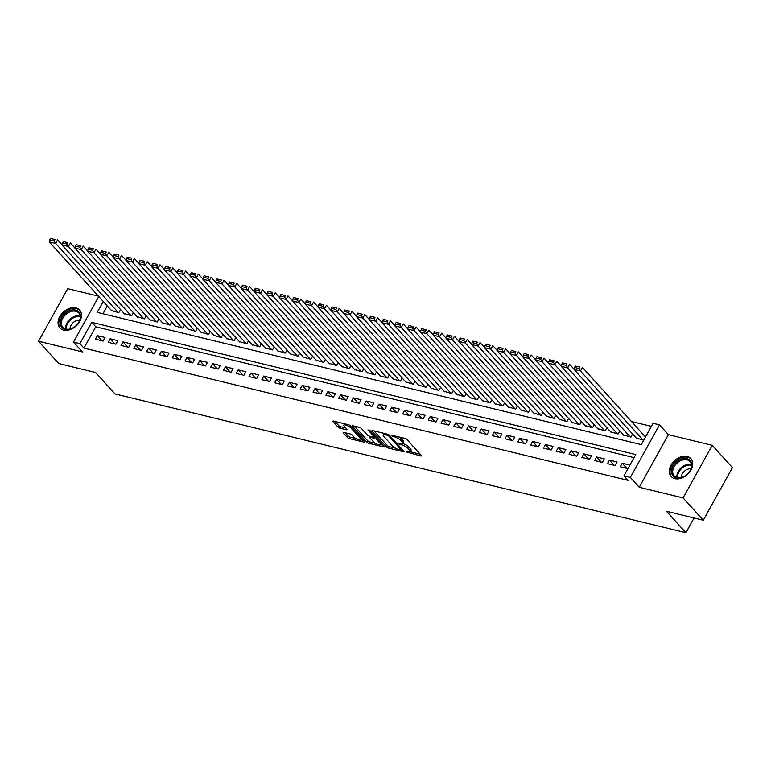 <?xml version="1.0" encoding="UTF-8"?>
<svg xmlns="http://www.w3.org/2000/svg" width="771" height="771" viewBox="0 0 771 771"><rect width="100%" height="100%" fill="white"/><g stroke="black" fill="none" stroke-linecap="round" stroke-linejoin="round"><path stroke-width="1.16" d="M406.066 451.893L420.85 455.96A1.677 0.511 -151 0 0 421.525 455.892A1.677 0.511 -151 0 0 421.313 455.391L407.03 439.624A1.677 0.511 -151 0 0 404.977 438.439L391.629 435.201L391.302 435.596L394.463 436.849A5.358 1.638 -151 0 1 401.026 440.626L402.211 441.937A5.358 1.638 -151 0 1 402.886 443.556A5.358 1.638 -151 0 1 400.737 443.768L398.684 443.739L401.845 444.992A5.358 1.638 -151 0 1 408.408 448.77L409.594 450.081A5.358 1.638 -151 0 1 410.268 451.71A5.358 1.638 -151 0 1 408.119 451.912L406.066 451.893M63.617 330.084A13.309 9.435 -42.2 0 0 78.141 323.83A13.309 9.435 -42.2 0 0 79.635 310.058A13.309 9.435 -42.2 0 0 75.915 307.908A13.309 9.435 -42.2 0 0 61.401 314.163A13.309 9.435 -42.2 0 0 59.907 327.935A13.309 9.435 -42.2 0 0 63.617 330.084M674.866 478.656A13.309 9.435 -42.2 0 0 689.38 472.401A13.309 9.435 -42.2 0 0 690.883 458.629A13.309 9.435 -42.2 0 0 687.163 456.48A13.309 9.435 -42.2 0 0 672.649 462.745A13.309 9.435 -42.2 0 0 671.146 476.517A13.309 9.435 -42.2 0 0 674.866 478.656M343.818 432.425A1.677 0.511 -151 0 0 343.153 432.483A1.677 0.511 -151 0 0 343.355 432.994L347.364 437.417A1.677 0.511 -151 0 0 349.417 438.593L364.249 442.197A1.677 0.511 -151 0 0 364.914 442.14A1.677 0.511 -151 0 0 364.712 441.629L350.42 425.862A1.677 0.511 -151 0 0 348.367 424.686L333.544 421.082A1.677 0.511 -151 0 0 332.87 421.139A1.677 0.511 -151 0 0 333.082 421.65L337.92 426.989A1.677 0.511 -151 0 0 339.972 428.175L346.314 429.717A1.677 0.511 -151 0 0 346.989 429.649A1.677 0.511 -151 0 0 346.777 429.148L344.377 426.498A4.481 1.369 -151 0 1 343.818 425.139A4.481 1.369 -151 0 1 346.96 425.419A4.481 1.369 -151 0 1 351.104 428.127L360.51 438.506A4.481 1.369 -151 0 1 361.069 439.865A4.481 1.369 -151 0 1 357.927 439.586A4.481 1.369 -151 0 1 353.783 436.878L352.222 435.143A1.677 0.511 -151 0 0 350.169 433.967L343.818 432.425M634.061 457.627L95.758 326.788L83.943 348.106L79.895 343.644L73.496 342.093L98.755 296.527M703.297 520.223L683.077 497.912L712.231 445.32L732.45 467.631L703.297 520.223L666.491 511.279L685.901 532.694L114.975 393.914L95.575 372.499L58.769 363.555L38.55 341.245L82.391 351.904L73.496 342.093M712.231 445.32L668.39 434.661L639.236 487.253L683.077 497.912M639.236 487.253L630.341 477.442L623.941 475.88L635.757 454.562L91.72 322.326L79.895 343.644M83.943 348.106L627.98 480.343L623.941 475.88M386.444 446.91A1.677 0.511 -151 0 0 388.497 448.096L403.32 451.7A1.677 0.511 -151 0 0 403.994 451.633A1.677 0.511 -151 0 0 403.782 451.131L389.5 435.364A1.677 0.511 -151 0 0 387.447 434.179L372.624 430.575A1.677 0.511 -151 0 0 371.95 430.642A1.677 0.511 -151 0 0 372.162 431.153L386.444 446.91L387.235 445.493A1.677 0.511 -151 0 0 389.288 446.679L395.369 448.153M383.785 446.949L368.962 443.344A1.677 0.511 -151 0 1 366.909 442.168L352.617 426.402A1.677 0.511 -151 0 1 352.414 425.891A1.677 0.511 -151 0 1 353.079 425.833L359.431 427.375A1.677 0.511 -151 0 1 361.474 428.551L367.275 434.95A1.677 0.511 -151 0 0 369.319 436.126L373.53 437.147A1.677 0.511 -151 0 0 374.205 437.09A1.677 0.511 -151 0 0 373.993 436.579L367.96 429.929L369.723 430.353L384.247 446.38A1.677 0.511 -151 0 1 384.459 446.891A1.677 0.511 -151 0 1 383.785 446.949L384.16 446.284M98.389 296.112L67.703 288.653L38.55 341.245M620.26 466.773L627.931 468.643L629.907 465.086L622.226 463.217L620.26 466.773M607.452 463.66L615.133 465.53L617.108 461.974L609.427 460.104L607.452 463.66M594.653 460.547L602.334 462.417L604.3 458.861L596.619 457.001L594.653 460.547M581.854 457.434L589.536 459.304L591.502 455.748L583.82 453.888L581.854 457.434M569.056 454.331L576.727 456.191L578.703 452.644L571.022 450.775L569.056 454.331M556.248 451.218L563.929 453.078L565.904 449.532L558.223 447.662L556.248 451.218M543.449 448.105L551.13 449.975L553.096 446.419L545.415 444.549L543.449 448.105M530.65 444.992L538.331 446.862L540.298 443.306L532.616 441.436L530.65 444.992M517.852 441.879L525.523 443.749L527.499 440.193L519.818 438.323L517.852 441.879M505.044 438.766L512.725 440.636L514.7 437.08L507.019 435.22L505.044 438.766M492.245 435.654L499.926 437.523L501.892 433.967L494.211 432.107L492.245 435.654M479.446 432.55L487.127 434.41L489.093 430.864L481.412 428.994L479.446 432.55M466.648 429.437L474.319 431.297L476.295 427.751L468.614 425.881L466.648 429.437M453.84 426.324L461.521 428.194L463.496 424.638L455.815 422.768L453.84 426.324M441.041 423.212L448.722 425.081L450.688 421.525L443.007 419.655L441.041 423.212M428.242 420.099L435.923 421.968L437.889 418.412L430.208 416.542L428.242 420.099M415.444 416.986L423.115 418.855L425.091 415.299L417.41 413.439L415.444 416.986M402.635 413.873L410.317 415.742L412.292 412.186L404.611 410.326L402.635 413.873M389.837 410.77L397.518 412.63L399.484 409.083L391.803 407.213L389.837 410.77M377.038 407.657L384.719 409.517L386.685 405.97L379.004 404.1L377.038 407.657M364.24 404.544L371.921 406.413L373.887 402.857L366.206 400.987L364.24 404.544M351.431 401.431L359.113 403.3L361.088 399.744L353.407 397.875L351.431 401.431M338.633 398.318L346.314 400.188L348.28 396.631L340.599 394.771L338.633 398.318M325.834 395.205L333.515 397.075L335.481 393.518L327.8 391.658L325.834 395.205M313.036 392.102L320.717 393.962L322.683 390.415L315.002 388.545L313.036 392.102M300.227 388.989L307.908 390.849L309.884 387.302L302.203 385.433L300.227 388.989M287.429 385.876L295.11 387.746L297.076 384.189L289.395 382.32L287.429 385.876M274.63 382.763L282.311 384.633L284.277 381.076L276.596 379.207L274.63 382.763M261.832 379.65L269.513 381.52L271.479 377.963L263.798 376.094L261.832 379.65M249.023 376.537L256.704 378.407L258.68 374.851L250.999 372.991L249.023 376.537M236.225 373.424L243.906 375.294L245.872 371.738L238.191 369.878L236.225 373.424M223.426 370.321L231.107 372.181L233.073 368.634L225.392 366.765L223.426 370.321M210.628 367.208L218.309 369.068L220.275 365.521L212.594 363.652L210.628 367.208M197.819 364.095L205.5 365.965L207.476 362.409L199.795 360.539L197.819 364.095M185.021 360.982L192.702 362.852L194.668 359.296L186.987 357.426L185.021 360.982M172.222 357.869L179.903 359.739L181.869 356.183L174.188 354.313L172.222 357.869M159.424 354.756L167.105 356.626L169.071 353.07L161.39 351.21L159.424 354.756M146.615 351.643L154.296 353.513L156.272 349.957L148.591 348.097L146.615 351.643M133.817 348.54L141.498 350.4L143.464 346.854L135.783 344.984L133.817 348.54M121.018 345.427L128.699 347.287L130.665 343.741L122.984 341.871L121.018 345.427M108.219 342.314L115.901 344.184L117.867 340.628L110.186 338.758L108.219 342.314M105.068 337.515L97.387 335.645L95.411 339.201L103.092 341.071L105.068 337.515M651.389 426.353L631.43 421.506M107.304 305.952L102.977 313.768M636.2 438.005L643.698 440.212L645.664 436.656L645.028 436.502M632.596 434.025L630.89 437.099L623.402 434.892M619.797 430.912L618.091 433.986L610.603 431.779M606.999 427.799L605.293 430.873L597.804 428.666M594.19 424.696L592.494 427.77L584.996 425.553M581.392 421.583L579.686 424.657L572.198 422.45M568.593 418.47L566.887 421.544L559.399 419.337M555.795 415.357L554.089 418.431L546.6 416.224M542.986 412.244L541.29 415.318L533.792 413.111M530.188 409.131L528.482 412.206L520.994 409.999M517.389 406.018L515.683 409.093L508.195 406.886M504.591 402.915L502.885 405.989L495.396 403.773M491.782 399.802L490.086 402.876L482.588 400.669M478.984 396.689L477.278 399.764L469.79 397.557M466.185 393.576L464.479 396.651L456.991 394.444M453.387 390.463L451.681 393.538L444.192 391.331M440.578 387.35L438.882 390.425L431.384 388.218M427.78 384.237L426.074 387.312L418.586 385.105M414.981 381.134L413.275 384.209L405.787 381.992M402.183 378.021L400.477 381.096L392.988 378.889M389.374 374.908L387.678 377.983L380.18 375.776M376.576 371.795L374.87 374.87L367.381 372.663M363.777 368.683L362.071 371.757L354.583 369.55M350.978 365.57L349.273 368.644L341.784 366.437M338.17 362.457L336.474 365.531L328.976 363.324M325.372 359.353L323.666 362.428L316.177 360.211M312.573 356.241L310.867 359.315L303.379 357.108M299.774 353.128L298.069 356.202L290.58 353.995M286.966 350.015L285.27 353.089L277.772 350.882M274.168 346.902L272.462 349.976L264.973 347.769M261.369 343.789L259.663 346.863L252.175 344.656M248.57 340.676L246.865 343.75L239.376 341.543M235.762 337.573L234.066 340.647L226.568 338.43M222.964 334.46L221.258 337.534L213.769 335.327M210.165 331.347L208.459 334.421L200.971 332.214M197.366 328.234L195.661 331.308L188.172 329.101M184.558 325.121L182.862 328.195L175.364 325.988M171.76 322.008L170.054 325.083L162.565 322.876M158.961 318.895L157.255 321.979L149.767 319.763M146.162 315.792L144.456 318.866L136.968 316.65M133.354 312.679L131.658 315.753L124.16 313.546M120.555 309.566L118.85 312.64L111.361 310.434M685.901 532.694L694.064 517.977M103.266 301.49L97.233 312.371L641.27 444.616L653.095 423.289L659.494 424.85L630.341 477.442M668.39 434.661L659.494 424.85M95.758 326.788L91.72 322.326M622.226 463.217L626.91 468.392M609.427 460.104L614.111 465.279M596.619 457.001L601.313 462.166M583.82 453.888L588.504 459.053M571.022 450.775L575.706 455.95M558.223 447.662L562.907 452.837M545.415 444.549L550.108 449.724M532.616 441.436L537.3 446.611M519.818 438.323L524.502 443.498M507.019 435.22L511.703 440.386M494.211 432.107L498.904 437.273M481.412 428.994L486.096 434.169M468.614 425.881L473.298 431.056M455.815 422.768L460.499 427.944M443.007 419.655L447.7 424.831M430.208 416.542L434.902 421.718M417.41 413.439L422.094 418.605M404.611 410.326L409.295 415.492M391.803 407.213L396.496 412.389M379.004 404.1L383.698 409.276M366.206 400.987L370.89 406.163M353.407 397.875L358.091 403.05M340.599 394.771L345.292 399.937M327.8 391.658L332.494 396.824M315.002 388.545L319.686 393.711M302.203 385.433L306.887 390.608M289.395 382.32L294.088 387.495M276.596 379.207L281.29 384.382M263.798 376.094L268.481 381.269M250.999 372.991L255.683 378.156M238.191 369.878L242.884 375.043M225.392 366.765L230.086 371.93M212.594 363.652L217.277 368.827M199.795 360.539L204.479 365.714M186.987 357.426L191.68 362.601M174.188 354.313L178.882 359.488M161.39 351.21L166.073 356.375M148.591 348.097L153.275 353.263M135.783 344.984L140.476 350.15M122.984 341.871L127.678 347.046M110.186 338.758L114.869 343.933M97.387 335.645L102.071 340.821M410.268 451.71L411.059 450.283A5.358 1.638 -151 0 0 410.384 448.664L409.594 450.081M402.848 443.624A5.358 1.638 -151 0 1 409.199 447.344L410.384 448.664M402.886 443.556L403.676 442.14A5.358 1.638 -151 0 0 403.002 440.52L402.211 441.937M398.886 436.964A5.358 1.638 -151 0 1 401.816 439.2L403.002 440.52M410.23 451.767L420.234 454.196M374.022 430.922L387.235 445.493M401.546 449.657L402.703 449.936M400.833 450.139L401.151 449.734L388.613 435.904L385.355 434.632A5.358 1.638 -151 0 0 383.206 434.834A5.358 1.638 -151 0 0 383.871 436.453L392.449 445.917A5.358 1.638 -151 0 0 399.012 449.695L400.833 450.139M384.035 433.35A5.358 1.638 -151 0 0 383.997 433.408L383.206 434.834M383.168 445.185L380.575 444.559A4.481 1.369 -151 0 0 380.007 443.219L376.691 439.557A1.677 0.511 -151 0 0 374.639 438.381L370.437 437.35A1.677 0.511 -151 0 0 369.762 437.417A1.677 0.511 -151 0 0 369.974 437.928L373.289 441.581A4.481 1.369 -151 0 0 377.424 444.298A4.481 1.369 -151 0 0 380.566 444.568L381.337 443.171M375.516 443.325L369.743 441.928L368.962 443.344M354.487 426.17L367.7 440.742A1.677 0.511 -151 0 0 369.743 441.928M375.814 437.08A1.677 0.511 -151 0 0 375.429 436.955L374.639 438.381M374.417 436.704L375.429 436.955M334.951 421.419L338.71 425.573A1.677 0.511 -151 0 0 340.763 426.749L345.697 427.953M345.225 432.762L348.155 435.991A1.677 0.511 -151 0 0 350.207 437.176L355.923 438.564M361.088 439.827L363.623 440.434M645.472 437.003L582.433 367.439L580.457 370.996L643.053 440.058M636.653 438.497L574.058 369.434L574.559 367.439L579.04 368.528L579.831 367.112L575.349 366.023L574.559 367.439M575.349 366.023L579.831 367.112M579.04 368.528L580.457 370.996L574.058 369.434M686.98 458.687A11.517 8.163 137.8 0 1 690.305 470.387A11.517 8.163 137.8 0 1 676.34 477.875A11.517 8.163 137.8 0 1 673.025 466.185A11.517 8.163 137.8 0 1 686.98 458.687M677.14 477.615A10.669 7.556 -42.2 0 0 688.773 472.604A10.669 7.556 -42.2 0 0 689.968 461.569A10.669 7.556 -42.2 0 0 686.99 459.844A10.669 7.556 -42.2 0 0 675.357 464.865A10.669 7.556 -42.2 0 0 674.162 475.9A10.669 7.556 -42.2 0 0 677.14 477.615M691.462 459.4L691.529 459.477A13.232 9.377 -42.2 0 0 691.462 459.4A13.232 9.377 -42.2 0 0 687.771 457.27A13.232 9.377 -42.2 0 0 673.343 463.487A13.232 9.377 -42.2 0 0 671.859 477.172A13.232 9.377 -42.2 0 0 671.936 477.249L671.859 477.172M690.903 468.816A7.594 5.387 -42.2 0 0 681.285 477.538M80.56 316.736A11.517 8.163 137.8 0 1 70.132 329.072A11.517 8.163 137.8 0 1 60.273 322.692A11.517 8.163 137.8 0 1 70.701 310.347A11.517 8.163 137.8 0 1 80.56 316.736M61.429 322.914A10.669 7.556 -42.2 0 0 62.914 327.318A10.669 7.556 -42.2 0 0 73.341 327.627A10.669 7.556 -42.2 0 0 80.213 317.401A10.669 7.556 -42.2 0 0 78.719 312.997A10.669 7.556 -42.2 0 0 68.301 312.689A10.669 7.556 -42.2 0 0 61.429 322.914M79.654 320.244A7.594 5.387 -42.2 0 0 70.036 328.629A7.594 5.387 -42.2 0 0 70.036 328.957M80.213 310.829L80.29 310.906A13.232 9.377 -42.2 0 0 80.213 310.829A13.232 9.377 -42.2 0 0 67.289 310.453A13.232 9.377 -42.2 0 0 58.769 323.126A13.232 9.377 -42.2 0 0 60.61 328.591A13.232 9.377 -42.2 0 0 60.687 328.677L60.61 328.591M574.106 369.261L569.624 364.326L567.658 367.883L630.254 436.945M623.855 435.393L561.259 366.321L561.76 364.336L566.242 365.425L567.022 363.999L562.551 362.91L561.76 364.336M562.551 362.91L567.022 363.999M566.242 365.425L567.658 367.883L561.259 366.321M561.298 366.148L556.826 361.214L554.86 364.77L617.455 433.832M611.056 432.28L548.46 363.208L548.962 361.223L553.433 362.312L554.224 360.886L549.742 359.797L548.962 361.223M549.742 359.797L554.224 360.886M553.433 362.312L554.86 364.77L548.46 363.208M548.499 363.045L544.027 358.101L542.061 361.657L604.647 430.719M598.248 429.168L535.652 360.105L536.153 358.11L540.635 359.199L541.425 357.773L536.944 356.684L536.153 358.11M536.944 356.684L541.425 357.773M540.635 359.199L542.061 361.657L535.652 360.105M535.7 359.932L531.229 354.988L529.253 358.544L591.849 427.606M585.449 426.055L522.854 356.992L523.355 354.997L527.836 356.086L528.627 354.66L524.145 353.571L523.355 354.997M524.145 353.571L528.627 354.66M527.836 356.086L529.253 358.544L522.854 356.992M522.902 356.819L518.42 351.884L516.454 355.431L579.05 424.503M572.651 422.942L510.055 353.879L510.556 351.884L515.038 352.973L515.818 351.557L511.346 350.468L510.556 351.884M511.346 350.468L515.818 351.557M515.038 352.973L516.454 355.431L510.055 353.879M510.094 353.706L505.622 348.771L503.656 352.318L566.251 421.39M559.852 419.829L497.256 350.766L497.758 348.771L502.229 349.861L503.02 348.444L498.538 347.355L497.758 348.771M498.538 347.355L503.02 348.444M502.229 349.861L503.656 352.318L497.256 350.766M497.295 350.593L492.823 345.659L490.857 349.215L553.443 418.277M547.044 416.716L484.448 347.654L484.949 345.659L489.431 346.748L490.221 345.331L485.74 344.242L484.949 345.659M485.74 344.242L490.221 345.331M489.431 346.748L490.857 349.215L484.448 347.654M484.496 347.48L480.025 342.546L478.049 346.102L540.644 415.164M534.245 413.613L471.65 344.541L472.151 342.555L476.632 343.644L477.422 342.218L472.941 341.129L472.151 342.555M472.941 341.129L477.422 342.218M476.632 343.644L478.049 346.102L471.65 344.541M471.698 344.367L467.216 339.433L465.25 342.989L527.846 412.051M521.447 410.5L458.851 341.428L459.352 339.442L463.834 340.531L464.614 339.105L460.142 338.016L459.352 339.442M460.142 338.016L464.614 339.105M463.834 340.531L465.25 342.989L458.851 341.428M458.89 341.264L454.418 336.32L452.452 339.876L515.047 408.938M508.648 407.387L446.052 338.324L446.554 336.329L451.025 337.419L451.816 335.992L447.334 334.903L446.554 336.329M447.334 334.903L451.816 335.992M451.025 337.419L452.452 339.876L446.052 338.324M446.091 338.151L441.619 333.207L439.653 336.763L502.239 405.825M495.84 404.274L433.244 335.212L433.745 333.217L438.227 334.306L439.017 332.879L434.536 331.79L433.745 333.217M434.536 331.79L439.017 332.879M438.227 334.306L439.653 336.763L433.244 335.212M433.292 335.038L428.821 330.104L426.845 333.65L489.44 402.722M483.041 401.161L420.446 332.099L420.947 330.104L425.428 331.193L426.218 329.776L421.737 328.687L420.947 330.104M421.737 328.687L426.218 329.776M425.428 331.193L426.845 333.65L420.446 332.099M420.494 331.925L416.012 326.991L414.046 330.537L476.642 399.609M470.243 398.048L407.647 328.986L408.148 326.991L412.63 328.08L413.41 326.663L408.938 325.574L408.148 326.991M408.938 325.574L413.41 326.663M412.63 328.08L414.046 330.537L407.647 328.986M407.686 328.812L403.214 323.878L401.248 327.434L463.843 396.496M457.444 394.935L394.848 325.873L395.35 323.878L399.821 324.967L400.612 323.55L396.13 322.461L395.35 323.878M396.13 322.461L400.612 323.55M399.821 324.967L401.248 327.434L394.848 325.873M394.887 325.699L390.415 320.765L388.449 324.321L451.035 393.383M444.636 391.832L382.04 322.76L382.541 320.775L387.023 321.864L387.813 320.437L383.332 319.348L382.541 320.775M383.332 319.348L387.813 320.437M387.023 321.864L388.449 324.321L382.04 322.76M382.088 322.586L377.617 317.652L375.641 321.208L438.236 390.271M431.837 388.719L369.242 319.647L369.743 317.662L374.224 318.751L375.014 317.324L370.533 316.235L369.743 317.662M370.533 316.235L375.014 317.324M374.224 318.751L375.641 321.208L369.242 319.647M369.29 319.483L364.818 314.539L362.842 318.095L425.438 387.158M419.038 385.606L356.443 316.544L356.944 314.549L361.426 315.638L362.206 314.211L357.734 313.122L356.944 314.549M357.734 313.122L362.206 314.211M361.426 315.638L362.842 318.095L356.443 316.544M356.481 316.37L352.01 311.426L350.044 314.982L412.639 384.045M406.24 382.493L343.644 313.431L344.145 311.436L348.617 312.525L349.408 311.099L344.926 310.009L344.145 311.436M344.926 310.009L349.408 311.099M348.617 312.525L350.044 314.982L343.644 313.431M343.683 313.257L339.211 308.323L337.245 311.87L399.831 380.941M393.432 379.38L330.836 310.318L331.337 308.323L335.819 309.412L336.609 307.995L332.128 306.906L331.337 308.323M332.128 306.906L336.609 307.995M335.819 309.412L337.245 311.87L330.836 310.318M330.884 310.144L326.412 305.21L324.437 308.757L387.032 377.829M380.633 376.267L318.038 307.205L318.539 305.21L323.02 306.299L323.81 304.882L319.329 303.793L318.539 305.21M319.329 303.793L323.81 304.882M323.02 306.299L324.437 308.757L318.038 307.205M318.086 307.031L313.614 302.097L311.638 305.653L374.234 374.716M367.834 373.154L305.239 304.092L305.74 302.097L310.221 303.186L311.002 301.769L306.53 300.68L305.74 302.097M306.53 300.68L311.002 301.769M310.221 303.186L311.638 305.653L305.239 304.092M305.277 303.919L300.806 298.984L298.84 302.54L361.435 371.603M355.036 370.051L292.44 300.979L292.941 298.994L297.413 300.083L298.204 298.656L293.722 297.567L292.941 298.994M293.722 297.567L298.204 298.656M297.413 300.083L298.84 302.54L292.44 300.979M292.479 300.806L288.007 295.871L286.041 299.427L348.627 368.49M342.228 366.938L279.642 297.866L280.133 295.881L284.615 296.97L285.405 295.544L280.923 294.455L280.133 295.881M280.923 294.455L285.405 295.544M284.615 296.97L286.041 299.427L279.642 297.866M279.68 297.702L275.208 292.758L273.233 296.315L335.828 365.377M329.429 363.825L266.833 294.763L267.335 292.768L271.816 293.857L272.606 292.431L268.125 291.342L267.335 292.768M268.125 291.342L272.606 292.431M271.816 293.857L273.233 296.315L266.833 294.763M266.882 294.589L262.41 289.645L260.434 293.202L323.03 362.264M316.63 360.712L254.035 291.65L254.536 289.655L259.017 290.744L259.798 289.327L255.326 288.238L254.536 289.655M255.326 288.238L259.798 289.327M259.017 290.744L260.434 293.202L254.035 291.65M254.073 291.477L249.602 286.542L247.636 290.089L310.231 359.161M303.832 357.599L241.236 288.537L241.737 286.542L246.209 287.631L246.999 286.214L242.518 285.125L241.737 286.542M242.518 285.125L246.999 286.214M246.209 287.631L247.636 290.089L241.236 288.537M241.275 288.364L236.803 283.429L234.837 286.976L297.423 356.048M291.024 354.487L228.438 285.424L228.929 283.429L233.411 284.518L234.201 283.102L229.719 282.013L228.929 283.429M229.719 282.013L234.201 283.102M233.411 284.518L234.837 286.976L228.438 285.424M228.476 285.251L224.004 280.316L222.029 283.873L284.624 352.935M278.225 351.374L215.629 282.311L216.131 280.316L220.612 281.405L221.402 279.989L216.921 278.9L216.131 280.316M216.921 278.9L221.402 279.989M220.612 281.405L222.029 283.873L215.629 282.311M215.678 282.138L211.206 277.203L209.23 280.76L271.826 349.822M265.426 348.27L202.831 279.198L203.332 277.213L207.813 278.302L208.594 276.876L204.122 275.787L203.332 277.213M204.122 275.787L208.594 276.876M207.813 278.302L209.23 280.76L202.831 279.198M202.869 279.025L198.398 274.09L196.432 277.647L259.027 346.709M252.628 345.157L190.032 276.085L190.533 274.1L195.005 275.189L195.795 273.763L191.314 272.674L190.533 274.1M191.314 272.674L195.795 273.763M195.005 275.189L196.432 277.647L190.032 276.085M190.071 275.922L185.599 270.978L183.633 274.534L246.219 343.596M239.82 342.045L177.234 272.982L177.725 270.987L182.207 272.076L182.997 270.65L178.515 269.561L177.725 270.987M178.515 269.561L182.997 270.65M182.207 272.076L183.633 274.534L177.234 272.982M177.272 272.809L172.8 267.865L170.825 271.421L233.42 340.483M227.021 338.932L164.425 269.869L164.927 267.874L169.408 268.963L170.198 267.547L165.717 266.458L164.927 267.874M165.717 266.458L170.198 267.547M169.408 268.963L170.825 271.421L164.425 269.869M164.474 269.696L160.002 264.761L158.026 268.308L220.622 337.38M214.222 335.819L151.627 266.756L152.128 264.761L156.609 265.85L157.4 264.434L152.918 263.345L152.128 264.761M152.918 263.345L157.4 264.434M156.609 265.85L158.026 268.308L151.627 266.756M151.675 266.583L147.194 261.648L145.227 265.195L207.823 334.267M201.424 332.706L138.828 263.643L139.329 261.648L143.801 262.738L144.591 261.321L140.11 260.232L139.329 261.648M140.11 260.232L144.591 261.321M143.801 262.738L145.227 265.195L138.828 263.643M138.867 263.47L134.395 258.536L132.429 262.092L195.015 331.154M188.616 329.603L126.03 260.531L126.521 258.536L131.003 259.625L131.793 258.208L127.311 257.119L126.521 258.536M127.311 257.119L131.793 258.208M131.003 259.625L132.429 262.092L126.03 260.531M126.068 260.357L121.596 255.423L119.621 258.979L182.216 328.041M175.817 326.49L113.221 257.418L113.722 255.432L118.204 256.521L118.994 255.095L114.513 254.006L113.722 255.432M114.513 254.006L118.994 255.095M118.204 256.521L119.621 258.979L113.221 257.418M113.27 257.244L108.798 252.31L106.822 255.866L169.418 324.928M163.018 323.377L100.423 254.305L100.924 252.319L105.405 253.408L106.196 251.982L101.714 250.893L100.924 252.319M101.714 250.893L106.196 251.982M105.405 253.408L106.822 255.866L100.423 254.305M100.471 254.141L95.989 249.197L94.023 252.753L156.619 321.815M150.22 320.264L87.624 251.201L88.125 249.206L92.607 250.296L93.387 248.869L88.906 247.78L88.125 249.206M88.906 247.78L93.387 248.869M92.607 250.296L94.023 252.753L87.624 251.201M87.663 251.028L83.191 246.084L81.225 249.64L143.811 318.712M137.411 317.151L74.826 248.089L75.317 246.094L79.798 247.183L80.589 245.766L76.107 244.677L75.317 246.094M76.107 244.677L80.589 245.766M79.798 247.183L81.225 249.64L74.826 248.089M74.864 247.915L70.392 242.981L68.417 246.527L131.012 315.599M124.613 314.038L62.017 244.976L62.518 242.981L67 244.07L67.79 242.653L63.309 241.564L62.518 242.981M63.309 241.564L67.79 242.653M67 244.07L68.417 246.527L62.017 244.976M62.066 244.802L57.594 239.868L55.618 243.414L118.214 312.486M111.814 310.925L49.219 241.863L49.72 239.868L54.201 240.957L54.992 239.54L50.51 238.451L49.72 239.868M50.51 238.451L54.992 239.54M54.201 240.957L55.618 243.414L49.219 241.863M407.965 451.873L407.502 452.712M393.2 435.586L392.738 436.425M400.583 443.73L400.12 444.568M409.199 447.344L408.408 448.77M402.472 443.855L401.845 444.992M401.816 439.2L401.026 440.626M394.935 436L394.463 436.849M421.226 455.285L420.85 455.96M372.489 430.555L372.162 431.153M403.696 451.025L403.32 451.7M389.288 446.679L388.497 448.096M401.672 448.799L401.151 449.734M389.104 435.008L388.613 435.904M387.64 434.237L387.177 435.075M385.818 433.784L385.355 434.632M367.7 440.742L366.909 442.168M352.954 425.804L352.617 426.402M374.513 435.644L373.993 436.579M380.527 442.275L380.007 443.219M377.212 438.622L376.691 439.557M370.899 436.511L370.437 437.35M361.03 437.571L360.51 438.506M351.624 427.192L351.104 428.127M346.69 429.042L346.314 429.717M340.763 426.749L339.972 428.175M338.71 425.573L337.92 426.989M333.409 421.053L333.082 421.65M364.616 441.532L364.249 442.197M350.207 437.176L349.417 438.593M348.155 435.991L347.364 437.417M343.693 432.396L343.355 432.994M676.977 477.577A10.669 7.556 137.8 0 1 681.121 467.852A10.669 7.556 137.8 0 1 691.202 464.499A10.669 7.556 137.8 0 1 691.365 464.537M691.442 465.231L691.442 465.231A10.322 7.315 -42.2 0 0 681.766 468.402A10.322 7.315 -42.2 0 0 677.661 477.721M65.737 328.995A10.669 7.556 137.8 0 1 65.641 327.559A10.669 7.556 137.8 0 1 70.653 318.616A10.669 7.556 137.8 0 1 80.117 315.965M80.194 316.659A10.322 7.315 -42.2 0 0 71.115 319.319A10.322 7.315 -42.2 0 0 66.354 327.916A10.322 7.315 -42.2 0 0 66.412 329.15M401.884 449.03L401.296 450.091M374.822 435.981L374.205 437.09M370.34 436.376L369.762 437.417M361.84 438.468L361.069 439.865M344.589 423.761L343.818 425.139"/></g></svg>

